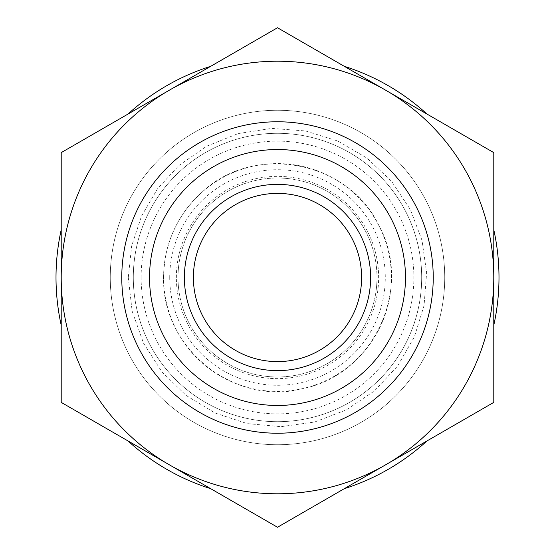 <?xml version="1.0" encoding="UTF-8"?>
<svg xmlns="http://www.w3.org/2000/svg" width="555" height="555" viewBox="0 0 555 555"><rect width="100%" height="100%" fill="white"/><g stroke="black" fill="none" stroke-linecap="round" stroke-linejoin="round"><path stroke-width="0.42" stroke-dasharray="2.77 2.08" d="M210.685 66.322L277.5 27.75L493.79 152.625L493.79 402.375L277.5 527.25L61.21 402.375L61.21 152.625L210.685 66.322M61.21 277.5A216.29 216.29 0 0 1 488.712 230.894A216.29 216.29 0 0 1 300.942 492.514A216.29 216.29 0 0 1 61.21 277.5M121.774 277.5A155.726 155.726 0 0 1 355.366 142.635A155.726 155.726 0 0 1 355.366 412.365A155.726 155.726 0 0 1 121.774 277.5M133.304 277.5A144.196 144.196 0 0 1 349.594 152.625A144.196 144.196 0 0 1 349.594 402.375A144.196 144.196 0 0 1 133.304 277.5A144.196 144.196 0 0 1 349.594 152.625A144.196 144.196 0 0 1 349.594 402.375A144.196 144.196 0 0 1 133.304 277.5A144.196 144.196 0 0 0 277.5 421.696A144.196 144.196 0 0 0 421.696 277.5A144.196 144.196 0 0 0 277.5 133.304A144.196 144.196 0 0 0 133.304 277.5A144.196 144.196 0 0 1 349.594 152.625A144.196 144.196 0 0 1 349.594 402.375A144.196 144.196 0 0 1 133.304 277.5M149.531 277.5A127.969 127.969 0 0 1 341.485 166.673A127.969 127.969 0 0 1 341.485 388.327A127.969 127.969 0 0 1 149.531 277.5A127.969 127.969 0 0 1 341.485 166.673A127.969 127.969 0 0 1 341.485 388.327A127.969 127.969 0 0 1 149.531 277.5M184.378 277.5A93.122 93.122 0 0 1 324.065 196.852A93.122 93.122 0 0 1 324.065 358.148A93.122 93.122 0 0 1 184.378 277.5M193.39 277.5A84.11 84.11 0 0 1 319.555 204.656A84.11 84.11 0 0 1 319.555 350.344A84.11 84.11 0 0 1 193.39 277.5M176.365 277.5A101.135 101.135 0 0 1 328.067 189.914A101.135 101.135 0 0 1 328.067 365.086A101.135 101.135 0 0 1 176.365 277.5M169.726 277.5A107.774 107.774 0 0 1 331.39 184.163A107.774 107.774 0 0 1 331.39 370.837A107.774 107.774 0 0 1 169.726 277.5M178.009 277.5A99.491 99.491 0 0 1 327.242 191.343A99.491 99.491 0 0 1 327.242 363.657A99.491 99.491 0 0 1 178.009 277.5A99.491 99.491 0 0 1 327.242 191.343A99.491 99.491 0 0 1 327.242 363.657A99.491 99.491 0 0 1 178.009 277.5M163.593 277.5A113.907 113.907 0 0 1 334.45 178.856A113.907 113.907 0 0 1 334.45 376.144A113.907 113.907 0 0 1 163.593 277.5C161.727 349.927 236.527 406.406 302.35 388.666C372.842 375.527 413.801 288.475 378.989 225.788C348.741 160.777 254.232 142.746 202.173 192.058C177.073 215.014 164.218 243.492 163.593 277.5M141.116 277.5A136.384 136.384 0 0 1 345.689 159.389A136.384 136.384 0 0 1 345.689 395.611A136.384 136.384 0 0 1 141.116 277.5M110.265 277.5A167.235 167.235 0 0 1 361.118 132.673A167.235 167.235 0 0 1 361.118 422.327A167.235 167.235 0 0 1 110.265 277.5A167.235 167.235 0 0 1 361.118 132.673A167.235 167.235 0 0 1 361.118 422.327A167.235 167.235 0 0 1 110.265 277.5A167.235 167.235 0 0 1 361.118 132.673A167.235 167.235 0 0 1 361.118 422.327A167.235 167.235 0 0 1 110.265 277.5M128.288 277.5L132.145 311.195L143.502 343.143L161.789 371.704L186.05 395.396L215.035 413.003L247.239 423.611L281.017 426.67L314.609 422.022L346.285 409.909L374.403 390.963L397.519 366.147L414.439 336.76L424.069 305.458L426.635 272.81L422.022 240.391L410.45 209.762L391.719 181.492L367.091 158.182L337.835 141.032L305.458 130.931L271.638 128.406L238.13 133.582L206.647 146.187L178.828 165.577L157.481 188.853L141.511 216.096L131.632 246.094L128.288 277.5"/><path stroke-width="0.83" d="M493.79 277.5L493.79 152.625L385.642 90.188A216.29 216.29 0 0 1 385.642 464.812L493.79 402.375L493.79 277.5M277.5 27.75L169.358 90.188A216.29 216.29 0 0 1 385.642 90.188L277.5 27.75M61.21 277.5A216.29 216.29 0 0 1 169.358 90.188L61.21 152.625L61.21 402.375L169.358 464.812A216.29 216.29 0 0 1 61.21 277.5M169.358 464.812L277.5 527.25L385.642 464.812A216.29 216.29 0 0 1 169.358 464.812M426.975 114.052A221.494 221.494 0 0 0 344.315 66.322M493.79 325.23A221.494 221.494 0 0 0 493.79 229.77M344.315 488.677A221.494 221.494 0 0 0 426.975 440.947M128.025 440.947A221.494 221.494 0 0 0 210.685 488.677M61.21 229.77A221.494 221.494 0 0 0 61.21 325.23M210.685 66.322A221.494 221.494 0 0 0 128.025 114.052M121.774 277.5A155.726 155.726 0 0 1 355.366 142.635A155.726 155.726 0 0 1 355.366 412.365A155.726 155.726 0 0 1 121.774 277.5M149.531 277.5A127.969 127.969 0 0 1 341.485 166.673A127.969 127.969 0 0 1 341.485 388.327A127.969 127.969 0 0 1 149.531 277.5M184.378 277.5A93.122 93.122 0 0 1 324.065 196.852A93.122 93.122 0 0 1 324.065 358.148A93.122 93.122 0 0 1 184.378 277.5M193.39 277.5A84.11 84.11 0 0 1 319.555 204.656A84.11 84.11 0 0 1 319.555 350.344A84.11 84.11 0 0 1 193.39 277.5"/></g></svg>
